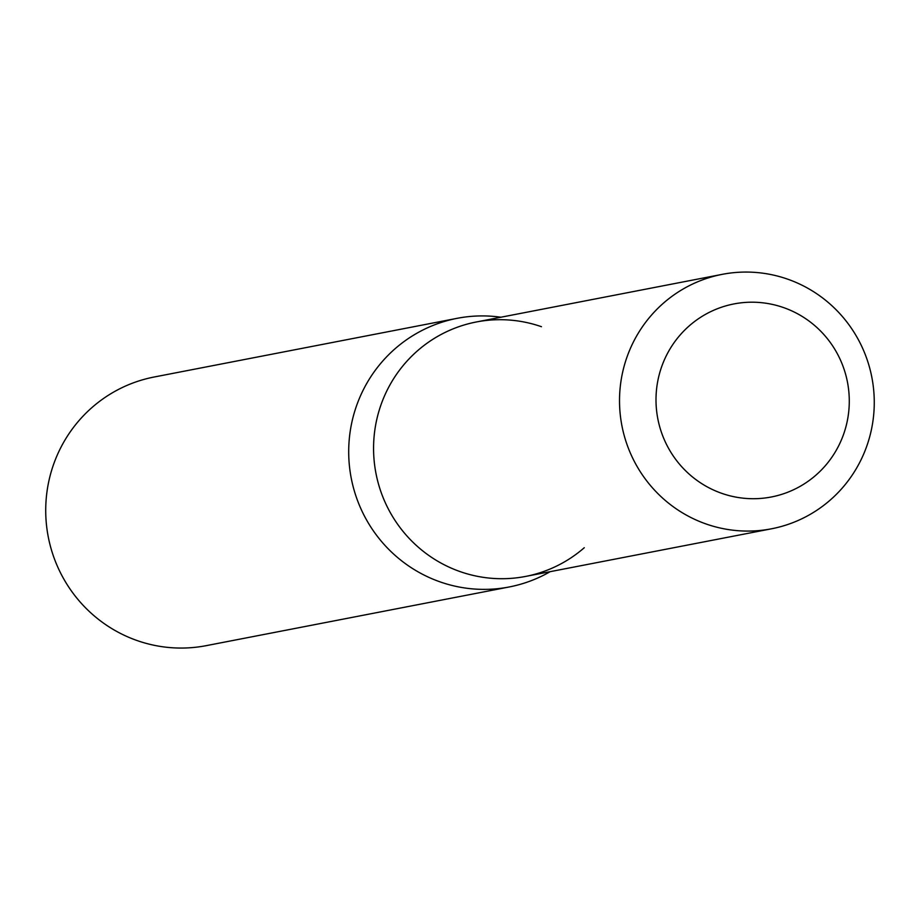 <?xml version="1.0" encoding="UTF-8"?>
<svg xmlns="http://www.w3.org/2000/svg" width="920" height="920" viewBox="0 0 920 920"><rect width="100%" height="100%" fill="white"/><g stroke="black" fill="none" stroke-linecap="round" stroke-linejoin="round"><path stroke-width="1.38" d="M783.38 307.522A98.313 96.577 79 0 0 733.942 303.933A98.313 96.577 79 0 0 656.202 393.472A98.313 96.577 79 0 0 721.901 493.396A98.313 96.577 79 0 0 771.339 496.984A98.313 96.577 79 0 0 849.079 407.445A98.313 96.577 79 0 0 783.38 307.522A98.313 96.577 79 0 0 733.942 303.933A98.313 96.577 79 0 0 656.202 393.472A98.313 96.577 79 0 0 721.901 493.396A98.313 96.577 79 0 0 771.339 496.984A98.313 96.577 79 0 0 849.079 407.445A98.313 96.577 79 0 0 783.38 307.522M541.454 326.703A129.593 127.293 79 0 0 380.178 407.192A129.593 127.293 79 0 0 460.425 571.711A129.593 127.293 79 0 0 584.269 547.722M500.871 317.228A136.815 134.4 79 0 0 457.159 318.32A136.815 134.4 79 0 0 348.979 442.922A136.815 134.4 79 0 0 440.404 581.992A136.815 134.4 79 0 0 509.197 586.971A136.815 134.4 79 0 0 550.148 571.676M457.159 318.32L154.192 377.004A136.815 134.4 79 0 0 46 501.607A136.815 134.4 79 0 0 137.425 640.665A136.815 134.4 79 0 0 206.218 645.656L509.197 586.971M722.246 274.344L476.307 321.988A129.593 127.293 79 0 0 373.83 440.001A129.593 127.293 79 0 0 460.425 571.711A129.593 127.293 79 0 0 525.584 576.426L771.523 528.793A129.593 127.293 79 0 0 874 410.78A129.593 127.293 79 0 0 787.405 279.07A129.593 127.293 79 0 0 722.246 274.344A129.593 127.293 79 0 0 619.781 392.357A129.593 127.293 79 0 0 706.376 524.078A129.593 127.293 79 0 0 771.523 528.793"/></g></svg>

